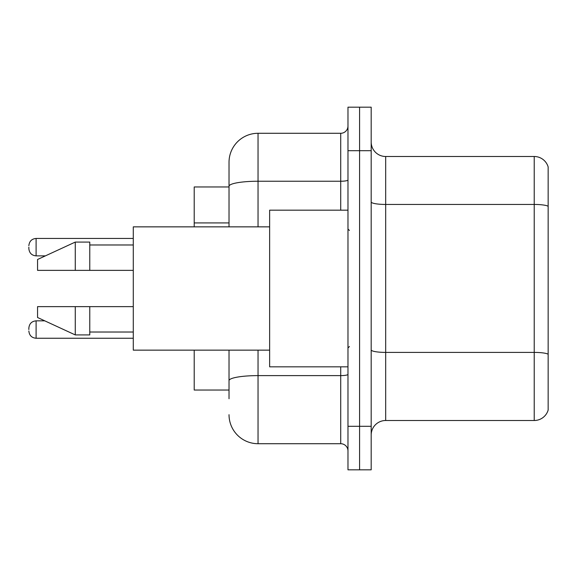 <?xml version="1.0" encoding="UTF-8"?>
<svg xmlns="http://www.w3.org/2000/svg" width="577" height="577" viewBox="0 0 577 577"><rect width="100%" height="100%" fill="white"/><g stroke="black" fill="none" stroke-linecap="round" stroke-linejoin="round"><path stroke-width="0.87" d="M229.026 214.218L229.026 178.257L229.026 186.962L194.211 186.962L194.211 226.855M229.026 390.038L194.211 390.038L194.211 350.145M371.184 435.008A14.504 14.504 0 0 1 385.688 420.503L534.223 420.503L534.223 156.497L385.688 156.497A14.504 14.504 0 0 1 371.184 141.992A14.504 14.504 0 0 0 385.688 156.497L385.688 420.503M359.579 426.302L359.579 469.822L371.184 469.822L371.184 426.302L359.579 426.302L359.579 469.822L347.974 469.822L347.974 426.302L359.579 426.302L359.579 150.698L359.579 426.302M347.974 426.302L347.974 107.178L359.579 107.178L359.579 150.698L359.579 107.178L371.184 107.178L371.184 426.302M548.15 166.941A14.504 14.504 0 0 0 534.223 156.497A14.504 14.504 0 0 1 548.15 166.941L548.15 410.059A14.504 14.504 0 0 1 534.223 420.503M229.026 398.743L229.026 350.145L229.026 398.743M258.042 350.145L258.042 443.713L340.718 443.713A7.256 7.256 0 0 1 347.974 450.962A7.256 7.256 0 0 0 340.718 443.713L340.718 366.828M229.026 226.855L229.026 162.303A29.009 29.009 0 0 1 258.042 133.287L340.718 133.287A7.256 7.256 0 0 0 347.974 126.038M229.026 162.303L229.026 178.257M258.042 443.713A29.009 29.009 0 0 1 229.026 414.697M347.974 210.172L269.639 210.172L269.639 366.828L347.974 366.828M269.639 226.855L133.287 226.855L133.287 350.145L269.639 350.145M75.27 270.368L37.555 270.368L37.555 259.491L75.27 242.08L75.27 270.368L133.287 270.368M75.27 242.08L89.774 242.08L89.774 270.368M133.287 306.632L89.774 306.632L89.774 334.92L75.27 334.92L75.27 306.632L37.555 306.632L37.555 317.509L75.27 334.92M37.555 306.632L47.155 306.632M89.774 306.632L75.27 306.632M28.85 329.554L28.85 328.104L28.85 329.554M28.85 247.158L28.85 248.608L28.85 247.158M229.026 222.924L194.211 222.924M548.15 206.263A14.504 2.517 180 0 0 534.223 204.446L385.688 204.446A14.504 2.517 0 0 1 371.184 201.928M548.15 354.213A14.504 2.517 180 0 0 534.223 352.403L385.688 352.403A14.504 2.517 -0 0 1 371.184 349.886M371.184 150.698L347.974 150.698M347.974 374.35A7.256 1.262 0 0 1 340.718 375.613L258.042 375.613A29.009 5.034 180 0 0 229.026 380.647M258.042 133.287L258.042 181.236L340.718 181.236L340.718 133.287M229.026 186.277A29.009 5.034 180 0 1 258.042 181.236L258.042 226.855M340.718 210.172L340.718 181.236A7.256 1.262 0 0 0 347.974 179.981M28.85 328.104C29.319 323.654 31.735 321.238 36.106 320.848L36.106 338.252L133.287 338.252M133.287 238.452L36.106 238.452L36.106 255.863C31.735 255.474 29.319 253.058 28.85 248.608M349.424 230.475L347.974 229.026M89.774 244.98L133.287 244.98M89.774 332.02L133.287 332.02M349.424 346.525L347.974 347.974M36.106 320.848L44.782 320.848M36.106 338.252C31.735 337.862 29.319 335.446 28.85 331.003M36.106 255.863L45.41 255.863M36.106 238.452C31.735 238.842 29.319 241.265 28.85 245.708"/></g></svg>
